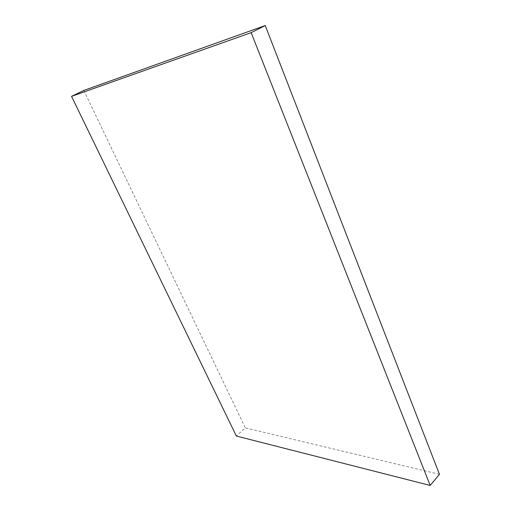 <?xml version="1.0" encoding="UTF-8"?>
<svg xmlns="http://www.w3.org/2000/svg" width="511" height="511" viewBox="0 0 511 511"><rect width="100%" height="100%" fill="white"/><g stroke="black" fill="none" stroke-linecap="round" stroke-linejoin="round"><path stroke-width="0.38" stroke-dasharray="2.56 1.92" d="M439.454 474.323L245.299 427.886L236.35 436.036M83.823 90.447L245.299 427.886"/><path stroke-width="0.77" d="M71.546 96.355L251.15 32.659L265.235 25.55L83.823 90.447L71.546 96.355L236.35 436.036L430.179 485.45L251.15 32.659M265.235 25.55L439.454 474.323L430.179 485.45"/></g></svg>
